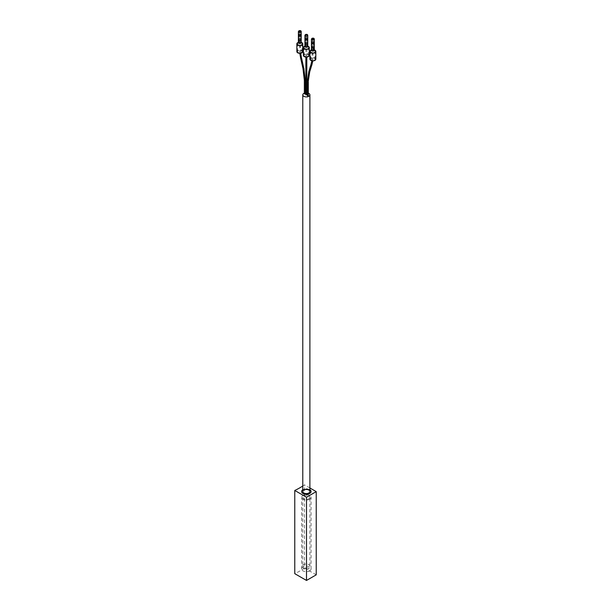 <?xml version="1.0" encoding="UTF-8"?>
<svg xmlns="http://www.w3.org/2000/svg" width="611" height="611" viewBox="0 0 611 611"><rect width="100%" height="100%" fill="white"/><g stroke="black" fill="none" stroke-linecap="round" stroke-linejoin="round"><path stroke-width="0.46" stroke-dasharray="3.06 2.29" d="M309.892 487.975L304.492 484.859A71.097 41.052 180 0 1 302.781 486.012M309.892 489.724A4.743 2.734 0 0 0 302.781 489.724A4.743 2.734 0 0 1 309.892 489.724M309.693 570.873A4.743 2.734 0 0 0 311.075 568.94A4.743 2.734 0 0 0 306.34 566.198A4.743 2.734 0 0 0 301.597 568.94A4.743 2.734 0 0 0 304.522 571.468A4.743 2.734 0 0 0 309.693 570.873M316.223 574.836L304.492 568.07L304.492 484.859M304.492 568.07A71.097 41.052 180 0 1 294.777 573.676M308.318 93.147A3.551 2.054 0 0 0 307.371 92.887M306.814 92.819A3.551 2.054 0 0 0 305.867 92.819M305.301 92.887A3.551 2.054 0 0 0 304.354 93.147M305.164 93.788L304.354 93.979M308.181 95.53L307.371 95.721M306.676 94.659L305.867 94.85M306.676 36.607L305.867 36.797L306.676 36.607M300.138 32.834L299.329 33.025L300.138 32.834M313.206 40.379L312.397 40.57L313.206 40.379M314.298 42.22A1.421 0.817 0 0 0 313.42 41.464A1.421 0.817 0 0 0 311.87 41.64A1.421 0.817 0 0 0 311.45 42.22M314.222 42.48A1.421 0.817 0 0 0 311.87 42.151A1.421 0.817 0 0 0 311.526 42.48M314.298 46.627A1.421 0.817 0 0 0 313.42 45.871A1.421 0.817 0 0 0 311.87 46.046A1.421 0.817 0 0 0 311.45 46.627M314.222 46.887A1.421 0.817 0 0 0 311.87 46.558A1.421 0.817 0 0 0 311.526 46.887M314.298 50.247A1.421 0.817 0 0 0 313.787 49.621A1.421 0.817 0 0 0 311.961 49.621A1.421 0.817 0 0 0 311.87 49.667A1.421 0.817 0 0 0 311.45 50.247M314.78 50.102A2.963 1.711 0 0 0 310.968 50.102M315.834 59.152A2.963 1.711 0 0 0 314.008 57.571A2.963 1.711 0 0 0 310.778 57.938A2.963 1.711 0 0 0 309.914 59.152M311.32 58.251A2.192 1.268 0 0 0 310.678 59.152A2.192 1.268 0 0 0 312.87 60.413A2.192 1.268 0 0 0 315.062 59.152A2.192 1.268 0 0 0 313.71 57.976A2.192 1.268 0 0 0 311.32 58.251M311.32 50.514A2.192 1.268 0 0 0 310.678 51.408A2.192 1.268 0 0 0 312.87 52.676A2.192 1.268 0 0 0 315.062 51.408A2.192 1.268 0 0 0 314.36 50.476A2.192 1.268 0 0 0 311.389 50.476A2.192 1.268 0 0 0 311.32 50.514M312.374 49.957A0.71 0.412 0 0 0 312.87 50.66A0.71 0.412 0 0 0 313.351 49.942A0.71 0.412 0 0 0 312.374 49.957L311.389 50.476M312.374 38.577A0.71 0.412 0 0 0 312.87 39.272A0.71 0.412 0 0 0 313.145 38.485A0.71 0.412 0 0 0 312.374 38.577M307.761 38.447A1.421 0.817 0 0 0 306.882 37.691A1.421 0.817 0 0 0 305.332 37.867A1.421 0.817 0 0 0 304.92 38.447M307.692 38.707A1.421 0.817 0 0 0 305.332 38.378A1.421 0.817 0 0 0 304.988 38.707M307.761 42.854A1.421 0.817 0 0 0 306.882 42.098A1.421 0.817 0 0 0 305.332 42.274A1.421 0.817 0 0 0 304.92 42.854M307.692 43.114A1.421 0.817 0 0 0 305.332 42.785A1.421 0.817 0 0 0 304.988 43.114M307.761 46.474A1.421 0.817 0 0 0 307.249 45.848A1.421 0.817 0 0 0 305.424 45.848A1.421 0.817 0 0 0 305.332 45.894A1.421 0.817 0 0 0 304.92 46.474M308.242 46.329A2.963 1.711 0 0 0 304.431 46.329M309.303 55.372A2.963 1.711 0 0 0 307.47 53.799A2.963 1.711 0 0 0 304.24 54.165A2.963 1.711 0 0 0 303.377 55.372M304.79 54.478A2.192 1.268 0 0 0 304.148 55.372A2.192 1.268 0 0 0 306.34 56.64A2.192 1.268 0 0 0 308.532 55.372A2.192 1.268 0 0 0 307.18 54.203A2.192 1.268 0 0 0 304.79 54.478M304.79 46.742A2.192 1.268 0 0 0 304.148 47.635A2.192 1.268 0 0 0 306.34 48.903A2.192 1.268 0 0 0 308.532 47.635A2.192 1.268 0 0 0 307.822 46.703A2.192 1.268 0 0 0 304.858 46.703A2.192 1.268 0 0 0 304.79 46.742M305.836 46.184A0.71 0.412 0 0 0 306.34 46.887A0.71 0.412 0 0 0 306.821 46.169A0.71 0.412 0 0 0 305.836 46.184L304.858 46.703M305.836 34.804A0.71 0.412 0 0 0 307.05 35.094A0.71 0.412 0 0 0 305.836 34.804M301.223 34.674A1.421 0.817 0 0 0 300.345 33.918A1.421 0.817 0 0 0 298.794 34.094A1.421 0.817 0 0 0 298.382 34.674M301.154 34.934A1.421 0.817 0 0 0 298.794 34.606A1.421 0.817 0 0 0 298.451 34.934M301.223 39.081A1.421 0.817 0 0 0 300.345 38.325A1.421 0.817 0 0 0 298.794 38.501A1.421 0.817 0 0 0 298.382 39.081M301.154 39.341A1.421 0.817 0 0 0 298.794 39.012A1.421 0.817 0 0 0 298.451 39.341M301.223 42.701A1.421 0.817 0 0 0 300.719 42.075A1.421 0.817 0 0 0 298.886 42.075A1.421 0.817 0 0 0 298.794 42.121A1.421 0.817 0 0 0 298.382 42.701M301.704 42.549A2.963 1.711 0 0 0 297.901 42.549M302.766 51.599A2.963 1.711 0 0 0 300.933 50.026A2.963 1.711 0 0 0 297.71 50.392A2.963 1.711 0 0 0 296.839 51.599M298.252 50.705A2.192 1.268 0 0 0 297.61 51.599A2.192 1.268 0 0 0 299.802 52.867A2.192 1.268 0 0 0 301.994 51.599A2.192 1.268 0 0 0 300.643 50.43A2.192 1.268 0 0 0 298.252 50.705M298.252 42.969A2.192 1.268 0 0 0 297.61 43.862A2.192 1.268 0 0 0 299.802 45.13A2.192 1.268 0 0 0 301.994 43.862A2.192 1.268 0 0 0 301.284 42.93A2.192 1.268 0 0 0 298.321 42.93A2.192 1.268 0 0 0 298.252 42.969M299.298 42.411A0.71 0.412 0 0 0 299.802 43.114A0.71 0.412 0 0 0 300.284 42.396A0.71 0.412 0 0 0 299.298 42.411M299.298 31.024A0.71 0.412 0 0 0 299.802 31.726A0.71 0.412 0 0 0 300.077 30.94A0.71 0.412 0 0 0 299.298 31.024M309.693 499.279A4.743 2.734 0 0 0 311.075 497.339A4.743 2.734 0 0 0 306.34 494.605A4.743 2.734 0 0 0 301.597 497.339A4.743 2.734 0 0 0 304.522 499.867A4.743 2.734 0 0 0 309.693 499.279M308.853 498.79A3.551 2.054 0 0 0 309.892 497.339A3.551 2.054 0 0 0 306.34 495.284A3.551 2.054 0 0 0 302.781 497.339A3.551 2.054 0 0 0 304.981 499.233A3.551 2.054 0 0 0 308.853 498.79M305.164 80.117L304.354 80.308M303.827 564.579A3.551 2.054 0 0 0 302.781 566.03A3.551 2.054 0 0 0 306.34 568.085A3.551 2.054 0 0 0 309.892 566.03A3.551 2.054 0 0 0 307.7 564.136A3.551 2.054 0 0 0 303.827 564.579M308.181 81.859L307.371 82.05M303.751 68.18L302.957 68.478M309.716 71.884L308.807 71.609M301.551 58.442L300.757 58.74M311.916 64.69L311.007 64.407M300.138 46.505L299.329 46.696L300.138 46.505M313.206 54.051L312.397 54.242L313.206 54.051M314.298 39.219A1.421 0.817 0 0 0 313.42 38.462A1.421 0.817 0 0 0 311.87 38.638M307.761 35.446A1.421 0.817 0 0 0 306.882 34.69A1.421 0.817 0 0 0 305.332 34.865M301.223 31.673A1.421 0.817 0 0 0 300.345 30.917A1.421 0.817 0 0 0 298.794 31.092M311.075 568.94L311.075 497.339M301.597 568.94L301.597 497.339M302.781 497.339L302.781 566.03A3.551 3.551 0 0 0 306.34 569.589A3.551 3.551 0 0 0 309.892 566.03L309.892 497.339M306.814 57.067L306.814 36.797M305.867 57.067L305.867 36.797M299.78 53.31L299.329 33.025M300.727 53.226L300.276 33.025M311.87 60.756L312.397 40.57M312.817 60.856L313.344 40.57M312.022 42.167C311.213 42.518 311.641 42.77 313.321 42.938C314.787 42.419 314.352 42.167 312.022 42.167M312.022 46.573C311.213 46.925 311.641 47.184 313.321 47.345C314.787 46.826 314.352 46.573 312.022 46.573M311.961 49.621L311.45 49.865M313.787 49.621L314.298 49.865M315.062 59.152L315.062 51.408M310.678 59.152L310.678 51.408M313.351 49.942L314.36 50.476M313.588 50.247L313.588 38.867M312.16 50.247L312.16 38.867M305.492 38.394C304.675 38.745 305.11 38.997 306.783 39.165C308.25 38.646 307.814 38.394 305.492 38.394M305.492 42.801C304.675 43.152 305.11 43.404 306.783 43.572C308.25 43.053 307.814 42.801 305.492 42.801M305.424 45.848L304.92 46.092M307.249 45.848L307.761 46.092M308.532 55.372L308.532 47.635M304.148 55.372L304.148 47.635M306.821 46.169L307.822 46.703M307.05 46.474L307.05 35.094M305.63 46.474L305.63 35.094M298.955 34.621C298.145 34.972 298.573 35.224 300.245 35.392C301.712 34.873 301.284 34.621 298.955 34.621M298.955 39.028C298.145 39.379 298.573 39.631 300.245 39.799C301.712 39.28 301.284 39.028 298.955 39.028M298.886 42.075L298.382 42.319M300.719 42.075L301.223 42.319M301.994 51.599L301.994 43.862M297.61 51.599L297.61 43.862M299.321 42.396L298.321 42.93M300.284 42.396L301.284 42.93M300.513 42.701L300.513 31.314M299.092 42.701L299.092 31.314"/><path stroke-width="0.92" d="M302.781 486.012A71.097 41.052 180 0 1 294.777 490.473L306.508 497.239L316.223 491.634L309.892 487.975M309.693 493.467A4.743 2.734 0 0 0 311.075 491.534A4.743 2.734 0 0 0 309.892 489.724A4.743 2.734 0 0 1 311.075 491.534A4.743 2.734 0 0 1 309.693 493.467A4.743 2.734 0 0 1 304.522 494.062A4.743 2.734 0 0 1 301.597 491.534A4.743 2.734 0 0 0 304.522 494.062A4.743 2.734 0 0 0 309.693 493.467M302.781 489.724A4.743 2.734 0 0 0 301.597 491.534A4.743 2.734 0 0 1 302.781 489.724M294.777 490.473L294.777 573.676L306.508 580.45L316.223 574.836L316.223 491.634M306.508 580.45L306.508 497.239M304.354 93.147A3.551 2.054 0 0 0 303.827 93.399A3.551 2.054 0 0 0 302.781 94.85A3.551 2.054 0 0 0 306.34 96.905A3.551 2.054 0 0 0 309.892 94.85A3.551 2.054 0 0 0 308.318 93.147M307.371 92.887A3.551 2.054 0 0 0 306.814 92.819M305.867 92.819A3.551 2.054 0 0 0 305.301 92.887M305.301 93.979L305.301 80.308L304.354 80.308L304.354 93.979L305.164 93.788M308.318 95.721L308.318 82.05L307.371 82.05L307.371 95.721L308.181 95.53M305.867 57.067L305.867 94.85L306.676 94.659M311.87 38.638A1.421 0.817 0 0 0 311.45 39.219L311.45 42.22A1.421 0.817 0 0 0 312.87 43.045A1.421 0.817 0 0 0 314.298 42.22L314.298 39.219C314.199 38.226 313.443 37.92 312.015 38.31L311.45 39.219A1.421 0.817 0 0 0 312.87 40.036A1.421 0.817 0 0 0 314.298 39.219M311.526 42.48A1.421 0.817 0 0 0 311.45 42.732A1.421 0.817 0 0 0 312.87 43.557A1.421 0.817 0 0 0 314.298 42.732A1.421 0.817 0 0 0 314.222 42.48M311.45 42.732L311.45 46.627A1.421 0.817 0 0 0 312.87 47.452A1.421 0.817 0 0 0 314.298 46.627L314.298 42.732M311.526 46.887A1.421 0.817 0 0 0 311.45 47.139A1.421 0.817 0 0 0 312.87 47.964A1.421 0.817 0 0 0 314.298 47.139A1.421 0.817 0 0 0 314.222 46.887M311.45 47.139L311.45 50.247A1.421 0.817 0 0 0 312.87 51.072A1.421 0.817 0 0 0 314.298 50.247L314.298 47.139M311.45 49.865L310.968 50.102A2.963 1.711 0 0 0 310.778 50.201A2.963 1.711 0 0 0 309.914 51.408A2.963 1.711 0 0 0 312.87 53.119A2.963 1.711 0 0 0 315.834 51.408A2.963 1.711 0 0 0 314.78 50.102L314.298 49.865M309.914 51.408L309.914 59.152A2.963 1.711 0 0 0 312.87 60.856A2.963 1.711 0 0 0 315.834 59.152L315.834 51.408M305.332 34.865A1.421 0.817 0 0 0 304.92 35.446L304.92 38.447A1.421 0.817 0 0 0 306.34 39.272A1.421 0.817 0 0 0 307.761 38.447L307.761 35.446C307.661 34.445 306.905 34.147 305.477 34.537L304.92 35.446A1.421 0.817 0 0 0 306.34 36.263A1.421 0.817 0 0 0 307.761 35.446M304.988 38.707A1.421 0.817 0 0 0 304.92 38.959A1.421 0.817 0 0 0 306.34 39.784A1.421 0.817 0 0 0 307.761 38.959A1.421 0.817 0 0 0 307.692 38.707M304.92 38.959L304.92 42.854A1.421 0.817 0 0 0 306.34 43.679A1.421 0.817 0 0 0 307.761 42.854L307.761 38.959M304.988 43.114A1.421 0.817 0 0 0 304.92 43.366A1.421 0.817 0 0 0 306.34 44.191A1.421 0.817 0 0 0 307.761 43.366A1.421 0.817 0 0 0 307.692 43.114M304.92 43.366L304.92 46.474A1.421 0.817 0 0 0 306.34 47.299A1.421 0.817 0 0 0 307.761 46.474L307.761 43.366M304.92 46.092L304.431 46.329A2.963 1.711 0 0 0 304.24 46.428A2.963 1.711 0 0 0 303.377 47.635A2.963 1.711 0 0 0 306.34 49.346A2.963 1.711 0 0 0 309.303 47.635A2.963 1.711 0 0 0 308.242 46.329L307.761 46.092M303.377 47.635L303.377 55.372A2.963 1.711 0 0 0 306.34 57.083A2.963 1.711 0 0 0 309.303 55.372L309.303 47.635M298.794 31.092A1.421 0.817 0 0 0 298.382 31.673L298.382 34.674A1.421 0.817 0 0 0 299.802 35.491A1.421 0.817 0 0 0 301.223 34.674L301.223 31.673C301.131 30.672 300.368 30.374 298.947 30.764L298.382 31.673A1.421 0.817 0 0 0 299.802 32.49A1.421 0.817 0 0 0 301.223 31.673M298.451 34.934A1.421 0.817 0 0 0 298.382 35.186A1.421 0.817 0 0 0 299.802 36.011A1.421 0.817 0 0 0 301.223 35.186A1.421 0.817 0 0 0 301.154 34.934M298.382 35.186L298.382 39.081A1.421 0.817 0 0 0 299.802 39.906A1.421 0.817 0 0 0 301.223 39.081L301.223 35.186M298.451 39.341A1.421 0.817 0 0 0 298.382 39.593A1.421 0.817 0 0 0 299.802 40.418A1.421 0.817 0 0 0 301.223 39.593A1.421 0.817 0 0 0 301.154 39.341M298.382 39.593L298.382 42.701A1.421 0.817 0 0 0 299.802 43.518A1.421 0.817 0 0 0 301.223 42.701L301.223 39.593M298.382 42.319L297.901 42.549A2.963 1.711 0 0 0 297.71 42.655A2.963 1.711 0 0 0 296.839 43.862A2.963 1.711 0 0 0 299.802 45.573A2.963 1.711 0 0 0 302.766 43.862A2.963 1.711 0 0 0 301.704 42.549L301.223 42.319M296.839 43.862L296.839 51.599A2.963 1.711 0 0 0 299.802 53.31A2.963 1.711 0 0 0 302.766 51.599L302.766 43.862M308.853 492.985A3.551 2.054 0 0 0 309.892 491.534A3.551 2.054 0 0 0 306.34 489.48A3.551 2.054 0 0 0 302.781 491.534A3.551 2.054 0 0 0 304.981 493.428A3.551 2.054 0 0 0 308.853 492.985M304.354 80.308L302.957 68.478L303.881 68.272L305.164 80.117M307.371 82.05L308.807 71.609L309.716 71.884L308.181 81.859M302.957 68.478L300.757 58.74L301.681 58.526L303.751 68.18M300.727 53.226L301.551 58.442M308.807 71.609L311.007 64.407L311.916 64.69L312.817 60.856M312.374 38.348A0.71 0.412 0 0 0 313.558 38.531A0.71 0.412 0 0 0 312.374 38.348M305.836 34.575A0.71 0.412 0 0 0 307.028 34.758A0.71 0.412 0 0 0 305.836 34.575M299.298 30.802A0.71 0.412 0 0 0 300.49 30.985A0.71 0.412 0 0 0 299.298 30.802M309.892 491.534L309.892 94.85M302.781 491.534L302.781 94.85M306.814 94.85L306.814 57.067M309.716 71.884L311.916 64.69M300.757 58.74L299.78 53.31M311.007 64.407L311.87 60.756"/></g></svg>
